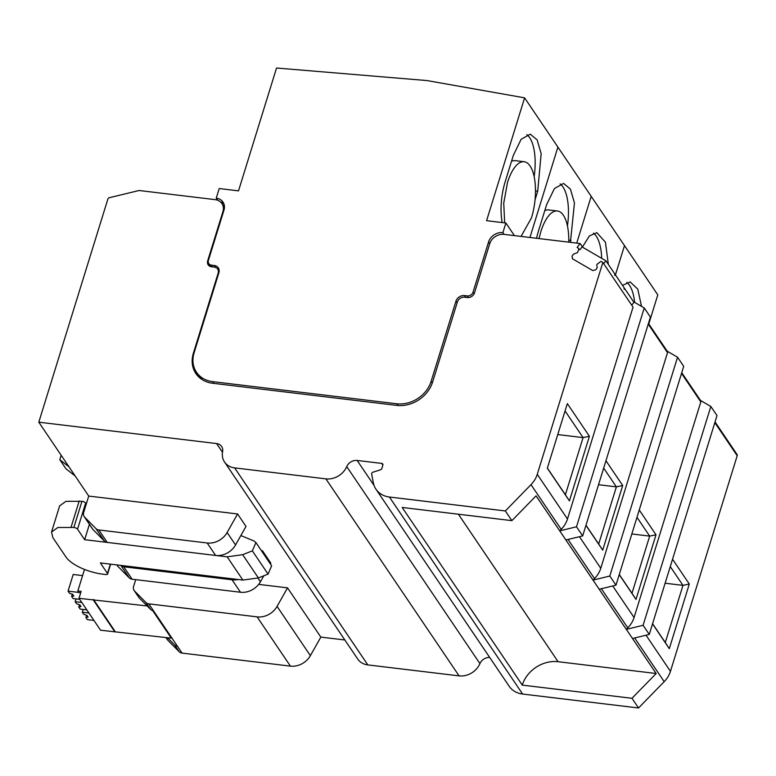 <?xml version="1.0" encoding="UTF-8"?>
<svg xmlns="http://www.w3.org/2000/svg" width="776" height="776" viewBox="0 0 776 776"><rect width="100%" height="100%" fill="white"/><g stroke="black" fill="none" stroke-linecap="round" stroke-linejoin="round"><path stroke-width="1.16" d="M667.205 351.188L677.545 357.212L609.8 576.034L593.029 580.108L594.513 578.586A24.211 20.186 -34.1 0 0 600.769 568.265L667.515 352.644A1.814 1.513 -34.1 0 0 667.37 351.431L648.445 323.446M677.545 357.212L683.714 366.34L615.979 585.172L609.8 576.034M700.505 400.445L710.835 406.469L717.014 415.596L649.269 634.419L632.498 638.502L656.166 673.51L558.109 661.715A30.254 25.23 -34.1 0 0 522.277 685.111L631.984 698.293L638.532 707.984L664.198 681.668A24.211 20.186 -34.1 0 0 670.454 671.337L737.2 455.725A1.814 1.513 -34.1 0 0 737.054 454.513L715.045 421.96M633.575 301.748L644.245 307.956L650.414 317.083L582.679 535.915L565.898 539.989L599.198 589.246L615.979 585.172M605.949 460.731L622.701 485.524L602.7 550.145L585.948 525.362M193.796 353.866L193.369 353.235A30.254 25.23 -34.1 0 0 195.862 373.498A30.254 25.23 -34.1 0 0 212.663 383.257L396.788 405.392A30.254 25.23 -34.1 0 0 432.62 382.005L457.413 301.893A6.053 5.044 -34.1 0 1 464.581 297.208L467.336 297.548A6.053 5.044 -34.1 0 0 474.505 292.862L489.714 243.732A12.106 10.088 -34.1 0 1 504.041 234.371L580.118 243.519L577.101 247.466L579.032 248.592L577.519 252.607L573.571 254.121L572.058 256.09L572.445 258.767L592.709 270.562L595.687 269.854L597.2 267.875L596.744 264.82L597.278 264.112L600.954 261.357L602.845 262.463L633.061 307.15L567.479 519.008A24.211 20.186 -34.1 0 1 561.213 529.339L559.729 530.862L576.51 526.778L582.679 535.915M576.51 526.778L644.245 307.956M580.118 243.519L582.65 247.263M374.071 485.485L357.154 460.459L381.685 463.408A1.814 1.513 -34.1 0 1 382.84 465.212L381.831 468.491A1.814 1.513 -34.1 0 1 380.473 469.81L373.081 472.147A1.814 1.513 -34.1 0 0 371.675 474.204L373.343 482.817A24.211 20.186 -34.1 0 0 375.972 489.21L509.163 686.236A24.211 20.186 -34.1 0 0 522.607 694.045L638.532 707.984M489.685 657.427A9.079 7.566 -34.1 0 0 479.927 663.616L346.736 466.589A18.158 15.142 -34.1 0 1 325.891 478.86L234.624 467.889A18.158 15.142 -34.1 0 1 224.545 462.03A18.158 15.142 -34.1 0 1 222.596 451.671A9.079 7.566 -34.1 0 0 221.626 446.481A9.079 7.566 -34.1 0 0 216.582 443.562L38.8 422.183L88.745 496.068L83.653 512.509A6.053 5.044 -34.1 0 0 84.157 516.564A6.053 5.044 -34.1 0 0 84.652 517.175L95.972 528.621A6.053 5.044 -34.1 0 0 98.843 529.969L207.173 542.987A18.158 15.142 -34.1 0 0 227.125 532.511L237.592 513.964L88.745 496.068M224.545 462.03L357.736 659.057A18.158 15.142 -34.1 0 0 367.814 664.906L459.082 675.877A18.158 15.142 -34.1 0 0 479.927 663.616M165.918 637.513L167.403 639.705A6.053 5.044 -34.1 0 0 167.897 640.307L179.217 651.762A6.053 5.044 -34.1 0 0 182.079 653.101L290.418 666.128A18.158 15.142 -34.1 0 0 310.371 655.652L320.837 637.106L344.845 639.987M681.745 372.703L700.67 400.688A1.814 1.513 -34.1 0 1 700.815 401.9L634.07 617.521A24.211 20.186 -34.1 0 1 627.813 627.842L626.329 629.365L643.1 625.291L649.269 634.419M643.1 625.291L710.835 406.469M375.972 489.21A24.211 20.186 -34.1 0 0 389.406 497.018L505.341 510.957L511.888 520.648L536.061 495.854L565.898 539.989M603.679 468.074L616.377 486.862L622.701 485.524M598.529 484.709L616.377 486.862L598.694 544.005L602.7 550.145M598.694 544.005L585.987 525.216M632.498 638.502L599.198 589.246M505.341 510.957L531.007 484.641A24.211 20.186 -34.1 0 0 537.264 474.32L602.845 262.463M589.411 436.267L569.4 500.889L547.332 468.238L567.334 403.607L589.411 436.267L583.077 437.606L565.394 494.748L569.4 500.889M193.369 353.235L218.163 273.123A6.053 5.044 -34.1 0 0 217.668 269.078A6.053 5.044 -34.1 0 0 214.302 267.119L211.547 266.789A6.053 5.044 -34.1 0 1 208.191 264.839A6.053 5.044 -34.1 0 1 207.687 260.785L222.906 211.654A12.106 10.088 -34.1 0 0 221.907 203.545A12.106 10.088 -34.1 0 0 215.185 199.645L139.108 190.498L109.367 197.696A1.814 1.513 -34.1 0 0 107.874 199.054L38.8 422.183M357.154 460.459A9.079 7.566 -34.1 0 0 346.736 466.589M135.693 579.643L133.598 586.394A6.053 5.044 -34.1 0 0 134.102 590.449A6.053 5.044 -34.1 0 0 134.597 591.06L145.927 602.506A6.053 5.044 -34.1 0 0 148.788 603.844L257.118 616.872A18.158 15.142 -34.1 0 0 277.071 606.395L287.537 587.849L320.837 637.106M167.47 637.697L174.561 644.866A6.053 5.044 -34.1 0 0 177.423 646.214L153.444 610.741A6.053 5.044 -34.1 0 1 150.583 609.393L145.927 602.506M237.592 513.964L246.002 526.419L235.545 544.956A18.158 15.142 -34.1 0 1 215.592 555.441L207.173 542.987M262.016 551.571L262.472 550.766L261.386 550.63M262.472 550.766L270.882 563.221L270.436 564.016M258.66 584.377L287.537 587.849M511.888 520.648L402.181 507.455L522.277 685.111M631.984 698.293L656.166 673.51M672.549 559.244L689.301 584.027L669.3 648.658L652.538 623.875M639.249 509.987L656.001 534.78L636 599.402L619.238 574.618M565.064 410.95L583.077 437.606L557.75 434.56M565.394 494.748L547.371 468.093M194.495 368.522A30.254 25.23 -34.1 0 0 196.852 374.847M209.365 264.422A6.053 5.044 -34.1 0 0 209.404 266.032M224.439 207.483A12.106 10.088 -34.1 0 0 223.769 206.309L221.907 203.545M134.102 590.449L138.758 597.336A6.053 5.044 -34.1 0 0 139.253 597.947L150.583 609.393M116.846 564.928L117.457 565.82A6.053 5.044 -34.1 0 0 117.952 566.432L129.272 577.877A6.053 5.044 -34.1 0 0 132.133 579.216L240.473 592.243A18.158 15.142 -34.1 0 0 260.426 581.767L263.801 575.782M129.272 577.877L120.852 565.423A6.053 5.044 -34.1 0 0 123.714 566.771L232.053 579.788A18.158 15.142 -34.1 0 0 238.048 579.497M84.157 516.564L92.577 529.019A6.053 5.044 -34.1 0 0 93.072 529.62L104.391 541.066A6.053 5.044 -34.1 0 0 107.253 542.414L215.592 555.441M69.016 466.871L59.8 459.673L65.979 468.801L75.185 476.008M670.27 566.587L682.977 585.366L689.301 584.027M665.119 583.222L682.977 585.366L665.284 642.518L669.3 648.658M665.284 642.518L652.587 623.729M636.98 517.33L649.677 536.109L656.001 534.78M631.829 533.966L649.677 536.109L631.984 593.262L636 599.402M631.984 593.262L619.287 574.473M59.8 459.673L61.168 455.269M242.888 580.079L100.366 562.939L107.476 573.454A3.026 1.154 17.2 0 1 107.612 574.027A3.026 1.154 17.2 0 1 105.652 574.512L102.898 574.182A30.254 11.582 17.2 0 1 65.979 557.032L52.884 537.661L51.546 532.026L57.831 527.505L73.856 527.467A3.026 1.154 17.2 0 1 77.542 529.183L84.652 539.698L227.174 556.838L242.655 554.685L258.369 577.926L242.888 580.079L227.174 556.838M51.546 532.026L59.645 505.855L65.931 501.335L81.955 501.296A3.026 1.154 17.2 0 1 85.651 503.013L86.301 503.973M89.405 524.343L84.652 539.698M240.851 535.556L253.936 540.959L255.925 542.56L252.355 550.853L242.655 554.685M255.925 542.56L271.639 565.801L268.069 574.104L258.369 577.926M579.866 249.843L582.087 246.933L605.901 260.794L603.679 263.695M605.901 260.794L615.019 274.287L614.941 275.431L615.484 274.976L624.37 288.119L624.292 289.264L624.835 288.817L633.953 302.3L631.742 305.201M624.147 288.41L624.835 288.817M614.796 274.578L615.484 274.976M504.09 234.381L502.897 232.616L505.874 223.003L486.581 220.685L524.605 97.844L557.905 147.101L529.93 237.485L557.905 147.101L591.205 196.357L576.733 243.111L591.205 196.357L624.496 245.614L615.417 274.937L624.496 245.614L657.796 294.87L648.794 323.961M622.517 285.384L630.141 281.921L637.775 289.108L641.519 306.365M626.727 282.425A39.333 15.646 -83.1 0 1 634.632 302.359M582.456 246.972L589.353 236.001L596.841 232.664L605.445 242.209L608.345 264.412M593.427 233.169A39.333 15.646 -83.1 0 1 601.701 258.35M536.565 238.28A39.333 15.646 -83.1 0 1 538.418 231.18L546.692 204.476L554.413 188.587L563.541 183.408L570.418 189.092L574.453 202.953L570.418 242.355M560.127 183.912A39.333 15.646 -83.1 0 1 567.44 225.971M568.74 242.151A38.732 15.404 96.9 0 0 557.41 210.985L548.593 209.918A38.732 15.404 96.9 0 0 544.791 210.597M557.41 210.985A38.732 15.404 96.9 0 0 540.814 231.723L539.01 238.571M524.605 97.844L427.033 80.568L276.537 68.016L238.513 190.857L219.22 188.539L216.242 198.152A12.106 10.088 -34.1 0 1 222.964 202.061A12.106 10.088 -34.1 0 1 223.963 210.16L208.424 260.367A4.84 4.035 -34.1 0 0 208.822 263.607A4.84 4.035 -34.1 0 0 211.508 265.169L214.263 265.499A7.265 6.053 -34.1 0 1 218.299 267.846A7.265 6.053 -34.1 0 1 218.89 272.706L194.097 352.818A29.051 24.221 -34.1 0 0 196.493 372.267A29.051 24.221 -34.1 0 0 212.624 381.637L396.74 403.772A29.051 24.221 -34.1 0 0 431.136 381.317L455.939 301.204A7.265 6.053 -34.1 0 1 464.533 295.588L467.298 295.918A4.84 4.035 -34.1 0 0 473.03 292.183L488.57 241.976A12.106 10.088 -34.1 0 1 502.897 232.616M502.169 222.557A39.333 15.646 -83.1 0 1 505.127 181.924L513.392 155.219L521.113 139.331L530.241 134.161L537.118 139.835L541.163 153.696L537.71 191.197L535.013 199.907M505.874 223.003L514.401 235.613M217.658 200.247L216.242 198.152M223.886 203.855A12.106 10.088 -34.1 0 0 220.442 201.896M219.075 269.728A7.265 6.053 -34.1 0 0 217.658 269.068L219.171 271.29M196.493 372.267L198.734 375.584A29.051 24.221 -34.1 0 0 202.681 379.92M526.826 134.655A39.333 15.646 -83.1 0 1 534.14 176.715M521.055 236.418L531.463 217.891A38.732 15.404 96.9 0 0 524.11 161.728L515.293 160.661A38.732 15.404 96.9 0 0 511.491 161.34M524.11 161.728A38.732 15.404 96.9 0 0 507.514 182.467L503.74 203.099L504.672 222.857M84.506 569.429L77.843 590.963L78.997 592.66L80.685 592.864M77.843 590.963L81.15 591.361L78.997 598.306L100.57 630.209L171.302 638.163L171.515 637.465M78.997 598.306L147.168 605.949M93.333 600.023L114.906 631.936M152.659 610.586L171.302 638.163M93.498 599.489L115.071 631.402M88.949 613.011L82.285 612.215L83.692 614.291L86.99 615.417L88.115 617.085L85.903 617.55L87.3 619.626L93.954 620.431M83.148 609.441L82.285 612.215M86.602 615.29L85.903 617.55M81.819 602.467L75.165 601.672L76.562 603.747L79.86 604.882L80.985 606.541L78.774 607.007L80.171 609.082L86.834 609.887M76.019 598.897L75.165 601.672M79.472 604.747L78.774 607.007M78.832 592.428L68.036 591.128L69.442 593.203L72.74 594.338L73.856 595.997L71.644 596.463L73.051 598.538L79.705 599.344M82.605 575.598L73.196 574.463L68.036 591.128M72.343 594.203L71.644 596.463M667.515 352.644L648.241 324.125M579.439 536.701L600.769 568.265M594.513 578.586L568.061 539.465M737.2 455.725L714.832 422.639M700.815 401.9L681.532 373.382M458.393 514.216L558.109 661.715M537.264 474.32L567.479 519.008M561.213 529.339L531.007 484.641M167.897 640.307L166.016 637.523M179.217 651.762L174.561 644.866M182.079 653.101L148.788 603.844M290.418 666.128L257.118 616.872M310.371 655.652L277.071 606.395M222.489 452.292L216.582 443.562M367.814 664.906L234.624 467.889M459.082 675.877L325.891 478.86M382.859 465.144L381.685 463.408M522.607 694.045L389.406 497.018M664.198 681.668L634.661 637.979M670.454 671.337L646.03 635.214M634.07 617.521L612.73 585.958M627.813 627.842L601.361 588.722M218.163 273.123L218.58 273.734M208.23 261.58L207.687 260.785M223.313 212.255L222.906 211.654M139.253 597.947L134.597 591.06M257.942 578.091L260.426 581.767M227.125 532.511L235.545 544.956M117.952 566.432L116.943 564.938M132.133 579.216L123.714 566.771M240.473 592.243L232.053 579.788M93.072 529.62L84.652 517.175M104.391 541.066L95.972 528.621M107.253 542.414L98.843 529.969M77.542 529.183L85.651 503.013M73.856 527.467L81.955 501.296M79.201 500.966L71.101 527.137M107.476 573.454L110.357 564.142M252.355 550.853L268.069 574.104M624.011 288.847L624.573 289.167M614.66 275.005L615.213 275.334M571.01 240.453L568.76 240.182M212.692 266.925L211.508 265.169M215.573 267.429L214.263 265.499M213.807 383.392L212.624 381.637M397.913 405.509L396.74 403.772M432.28 383.014L431.136 381.317M457.093 302.921L455.939 301.204M465.726 297.353L464.533 295.588M468.413 297.577L467.298 295.918M474.126 293.803L473.03 292.183M489.724 243.683L488.57 241.976M537.71 191.197L535.469 190.925M107.612 574.027L110.658 564.181M210.888 266.672L208.822 263.607"/></g></svg>
